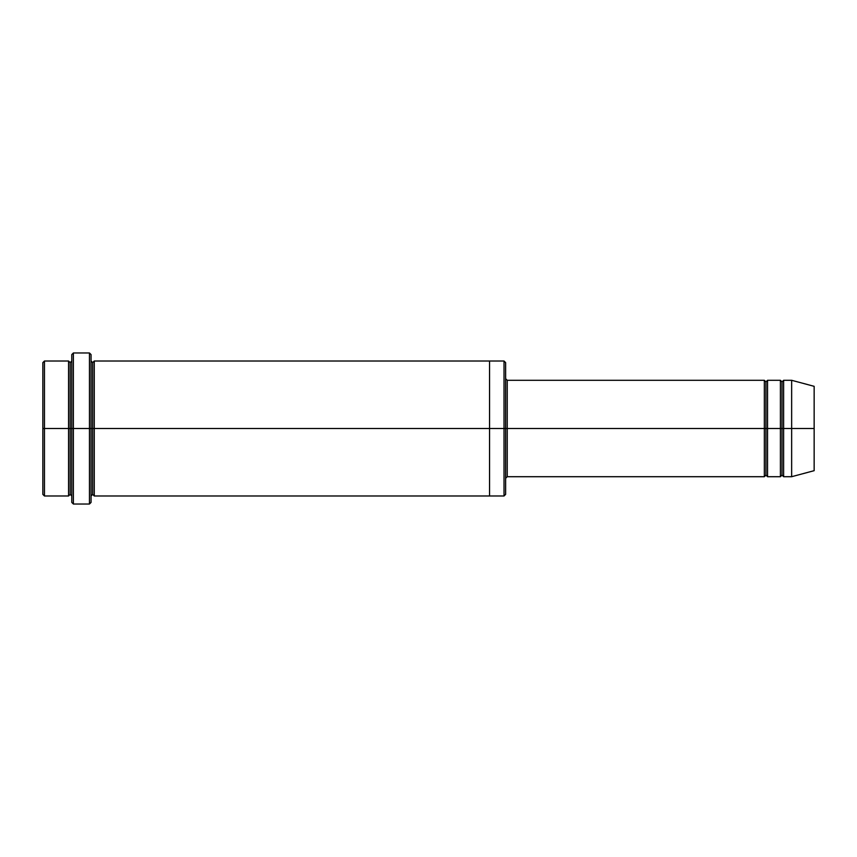 <?xml version="1.0" encoding="UTF-8"?>
<svg xmlns="http://www.w3.org/2000/svg" width="857" height="857" viewBox="0 0 857 857"><rect width="100%" height="100%" fill="white"/><g stroke="black" fill="none" stroke-linecap="round" stroke-linejoin="round"><path stroke-width="1.29" d="M507.237 428.5L507.237 476.706L507.237 428.5L505.63 428.5L505.63 362.618L505.63 494.382L505.63 428.5L504.023 428.5L504.023 361.011L504.023 428.5L507.237 428.5L507.237 380.294L507.237 428.5L765.944 428.5L765.944 381.901L765.944 475.099L765.944 428.5L764.337 428.5L764.337 380.294L764.337 476.706L764.337 380.294L764.337 476.706L764.337 428.5L507.237 428.5L507.237 476.706L507.237 428.5M71.774 428.5L71.774 354.584L71.774 428.5L73.381 428.5L73.381 352.977L73.381 428.5L73.381 352.977L73.381 428.5L89.449 428.5L89.449 352.977L89.449 428.5L91.056 428.5L91.056 354.584L91.056 428.5L92.663 428.5L92.663 362.618L92.663 494.382L92.663 428.5L91.056 428.5L91.056 354.584L91.056 502.416L91.056 428.5L89.449 428.5L89.449 352.977L89.449 504.023L89.449 428.5L73.381 428.5L73.381 504.023L73.381 428.5L70.167 428.5L70.167 362.618L70.167 494.382L70.167 428.5L68.56 428.5L68.56 361.011L68.56 428.5L70.167 428.5L70.167 494.382L70.167 362.618L70.167 428.5L71.774 428.5L71.774 502.416L71.774 428.5M42.85 428.5L42.85 362.618L42.85 428.5L44.457 428.5L44.457 361.011L44.457 428.5L44.457 361.011L44.457 428.5L68.56 428.5L68.56 361.011L68.56 495.989L68.56 428.5L68.56 495.989L68.56 428.5L44.457 428.5L44.457 495.989L44.457 428.5L42.85 428.5L42.85 494.382L42.85 428.5M791.654 428.5L791.654 380.294L791.654 428.5L791.654 380.294L791.654 428.5L814.15 428.5L814.15 386.325L814.15 470.675L814.15 428.5L791.654 428.5L791.654 476.706L791.654 428.5L791.654 476.706L791.654 428.5L783.619 428.5L783.619 380.294L783.619 428.5L791.654 428.5M780.406 428.5L782.013 428.5L782.013 381.901L782.013 475.099L782.013 428.5L780.406 428.5L780.406 380.294L780.406 476.706L780.406 380.294L780.406 476.706L780.406 428.5L767.551 428.5L767.551 476.706L767.551 428.5L765.944 428.5L765.944 475.099L765.944 381.901L765.944 428.5L767.551 428.5L767.551 380.294L767.551 428.5L780.406 428.5M782.013 428.5L782.013 475.099L782.013 381.901L782.013 428.5L783.619 428.5L783.619 476.706L783.619 428.5L782.013 428.5M92.663 428.5L92.663 494.382L92.663 362.618L92.663 428.5L94.27 428.5L94.27 495.989L94.27 428.5L92.663 428.5M504.023 428.5L504.023 361.011L504.023 495.989L504.023 428.5L489.561 428.5L489.561 361.011L489.561 428.5L504.023 428.5L504.023 495.989L504.023 428.5M489.561 428.5L489.561 361.011L489.561 495.989L489.561 428.5L94.27 428.5L94.27 361.011L94.27 428.5L489.561 428.5L489.561 361.011L489.561 428.5M767.551 428.5L767.551 476.706L767.551 428.5M94.27 428.5L94.27 495.989L94.27 428.5M783.619 428.5L783.619 380.294L783.619 428.5M44.457 428.5L44.457 495.989L44.457 428.5M89.449 428.5L89.449 504.023L89.449 428.5M73.381 428.5L73.381 504.023L73.381 428.5M814.15 470.675L791.654 476.706L783.619 476.706L782.013 475.099L780.406 476.706L767.551 476.706L765.944 475.099L764.337 476.706L507.237 476.706L505.63 478.313M71.774 354.584L73.381 352.977L89.449 352.977L91.056 354.584M505.63 362.618L504.023 361.011L94.27 361.011L92.663 362.618L91.056 361.011M42.85 362.618L44.457 361.011L68.56 361.011L70.167 362.618L71.774 361.011M71.774 495.989L70.167 494.382L68.56 495.989L44.457 495.989L42.85 494.382M814.15 386.325L791.654 380.294L783.619 380.294L782.013 381.901L780.406 380.294L767.551 380.294L765.944 381.901L764.337 380.294L507.237 380.294L505.63 378.687M505.63 494.382L504.023 495.989L94.27 495.989L92.663 494.382L91.056 495.989M91.056 502.416L89.449 504.023L73.381 504.023L71.774 502.416"/></g></svg>
